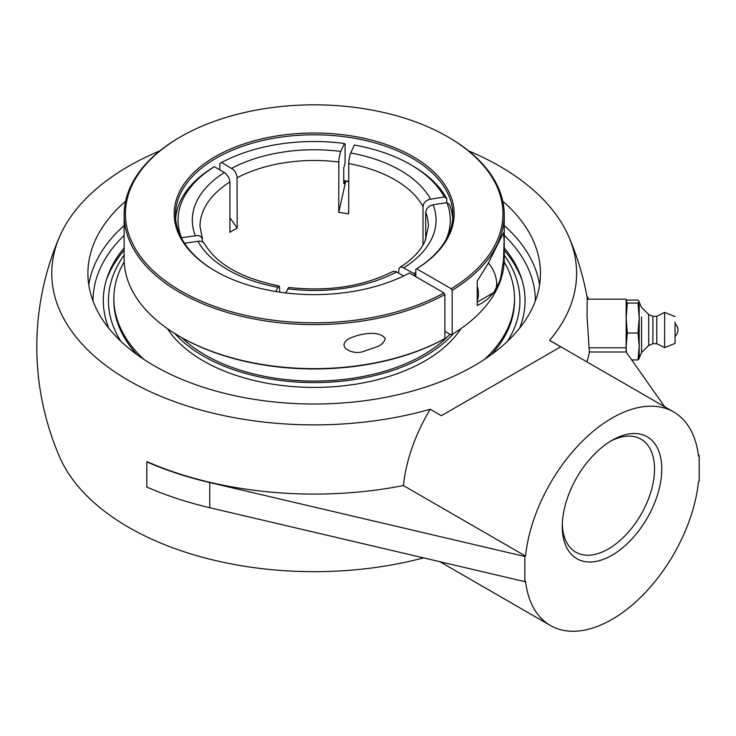 <?xml version="1.0" encoding="UTF-8"?>
<svg xmlns="http://www.w3.org/2000/svg" width="736" height="736" viewBox="0 0 736 736"><rect width="100%" height="100%" fill="white"/><g stroke="black" fill="none" stroke-linecap="round" stroke-linejoin="round"><path stroke-width="1.1" d="M124.126 247.903A210.873 121.744 0 0 0 107.134 277.573A210.873 121.744 0 0 0 108.781 328.192M519.588 328.192A210.873 121.744 0 0 0 521.235 277.573A210.873 121.744 0 0 0 504.243 247.903M502.752 201.167A226.283 130.64 180 0 1 540.463 273.378A226.283 130.64 180 0 1 474.186 365.755A226.283 130.64 180 0 1 227.59 394.073A226.283 130.64 180 0 1 87.897 273.378A226.283 130.64 180 0 1 125.617 201.167M610.172 441.407A65.237 37.665 -60 0 1 641.01 439.171A65.237 37.665 -60 0 1 654.525 469.034A65.237 37.665 -60 0 1 626.051 534.686A65.237 37.665 -60 0 1 575.773 552.156A65.237 37.665 -60 0 1 562.304 524.336M562.267 526.488A70.371 40.627 120 0 0 612.03 555.22A70.371 40.627 120 0 0 661.784 469.034A70.371 40.627 120 0 0 612.03 440.303A70.371 40.627 120 0 0 562.267 526.488M524.851 556.48L524.851 581.642L209.76 507.72A277.38 160.144 180 0 1 146.777 487.048L146.777 461.886A277.38 160.144 0 0 0 209.76 482.558L524.851 556.48L525.541 556.085A123.28 71.18 -60 0 1 583.777 439.815A123.28 71.18 -60 0 1 673.67 411.967A123.28 71.18 -60 0 1 698.519 456.219L699.2 455.823L698.308 454.554M699.2 455.823L699.2 480.985L698.519 481.381A123.28 71.18 -60 0 1 640.274 597.65A123.28 71.18 -60 0 1 550.39 625.499A123.28 71.18 -60 0 1 525.541 581.247L524.851 581.642M664.682 406.778L626.115 351.983L589.416 351.983A275.669 225.078 180 0 0 589.085 347.788L587.043 316.25L587.199 299.175L626.143 299.175L626.143 352.01M423.577 557.888A262.412 151.506 180 0 1 59.588 456.872A277.38 277.38 0 0 1 59.588 236.679A262.412 151.506 0 0 0 149.445 391.304A262.412 151.506 0 0 0 430.229 409.262A123.28 71.18 120 0 0 403.402 485.567L525.541 556.085M146.777 461.886L147.08 461.702A276.957 159.896 0 0 0 403.402 485.567M673.67 411.967L551.531 341.449A123.28 71.18 120 0 0 549.544 340.372A262.412 151.506 0 0 0 568.781 236.679A262.412 151.506 0 0 0 499.735 166.244A262.412 151.506 0 0 0 468.565 150.862M159.804 150.862A262.412 151.506 0 0 0 59.588 236.679M588.947 299.175L586.942 296.323M586.951 361.9A276.957 159.896 0 0 0 589.416 351.983M430.229 409.262L441.379 415.693L560.685 346.812L549.544 340.372M675.068 335.119L675.068 323.72L675.068 335.119M641.58 317.004L641.58 352.507L641.58 317.004M639.188 357.889L639.188 302.11L641.58 307.482L648.674 314.493L648.674 345.497L641.58 352.507L639.188 357.889M648.674 321.043L648.674 345.497L652.887 343.694L652.887 316.296L656.797 316.296L664.626 312.386L664.626 347.613L656.797 343.694L656.797 316.296M675.068 322.267L675.068 343.39L675.068 322.267M638.002 333.022L639.188 346.472L638.002 359.932L639.188 358.542L639.188 318.053L638.002 333.022L627.32 333.022L626.143 318.053L627.32 303.085L626.143 301.456M626.382 352.351L626.143 346.472L627.32 333.022M631.709 359.932L638.002 359.932M626.143 301.576L627.32 300.067L638.002 300.067L639.188 301.576L638.002 303.085L639.188 318.053L639.188 301.576M627.32 303.085L638.002 303.085M179.786 336.499L180.697 337.024A188.775 108.992 0 0 0 443.983 339.094L444.894 338.569A190.063 109.728 180 0 1 179.786 336.499A190.063 109.728 180 0 1 124.126 258.906L124.126 214.866A190.063 109.728 0 0 0 239.09 315.67A190.063 109.728 0 0 0 444.894 294.529L443.983 292.956L409.464 273.019A139.978 80.813 0 0 1 215.206 270.968A139.978 80.813 0 0 1 214.001 157.375A139.978 80.813 0 0 1 410.716 155.296A139.978 80.813 0 0 1 416.723 268.824L451.251 288.76L452.162 290.334A190.063 109.728 0 0 0 504.243 214.866A190.063 109.728 0 0 0 448.583 137.282A190.063 109.728 0 0 0 448.574 137.273L447.672 136.758A188.775 108.992 180 0 1 451.251 288.76M504.243 214.866L504.243 258.906A190.063 109.728 180 0 1 452.162 334.374L451.251 334.898L444.894 331.228M444.894 338.569L444.894 294.529M443.983 292.956A188.775 108.992 180 0 1 178.894 289.828A188.775 108.992 180 0 1 180.697 136.758L179.786 137.282A190.063 109.728 0 0 0 124.126 214.866M385.314 338.643C384.275 341.982 381.91 344.549 378.221 346.334L362.82 351.633C352.572 355.304 335.45 346.518 349.103 338.615C360.603 333.325 379.482 330.05 385.314 338.643M180.697 136.758A188.775 108.992 180 0 1 447.672 136.758M348.662 181.35A138.69 80.077 0 0 0 343.74 180.67M343.74 180.964A139.978 80.813 180 0 1 348.662 181.626M215.657 271.225A138.69 80.077 180 0 1 175.49 214.866A138.69 80.077 180 0 1 261.105 140.889A138.69 80.077 180 0 1 412.252 158.249A138.69 80.077 180 0 1 452.879 214.866A138.69 80.077 180 0 1 415.822 269.348L416.723 268.824M452.162 290.334L452.162 334.374M398.461 272.964L399.096 268.281L400.062 267.334L402.068 267.03L414 273.544L415.822 276.69L415.822 269.348M477.232 305.532L477.232 281.023L488.152 263.516L503.47 232.861L504.114 240.939L503.47 260.746L500.692 277.73L499.21 282.302L493.387 293.029L488.152 298.632L482.034 303.048L477.232 305.532M181.792 337.64A154.1 88.973 0 0 0 423.154 355.028A154.1 88.973 0 0 0 449.99 334.162M174.864 333.546A156.713 90.473 0 0 0 424.994 356.095A156.713 90.473 0 0 0 453.505 333.546M124.191 261.832A200.33 115.662 0 0 0 113.85 298.503L113.85 300.638A200.33 115.662 0 0 0 137.071 354.688M491.298 354.688A200.33 115.662 0 0 0 514.519 300.638L514.519 298.503A200.33 115.662 0 0 0 504.178 261.832M484.546 359.361A200.33 115.662 0 0 0 514.519 298.503M113.85 298.503A200.33 115.662 0 0 0 143.814 359.361M167.366 328.587A156.713 90.473 0 0 0 424.994 360.925A156.713 90.473 0 0 0 460.994 328.587M477.232 302.119L492.136 293.508A21.832 12.604 -120 0 0 495.484 276.037A21.832 12.604 -120 0 0 488.437 263.019M477.232 286.212A21.832 12.604 60 0 1 477.324 286.525A21.832 12.604 60 0 1 477.232 300.334M345.423 181.176L344.402 183.384A136.031 78.531 0 0 0 343.776 183.301M345.745 181.222L338.744 212.364L338.854 159.648L340.253 152.683L344.43 143.483L345.092 144.146L345.092 163.024L343.74 168.038L343.74 182.721L344.016 183.825L344.402 183.384M452.732 218.537A138.69 80.077 0 0 0 449.392 204.36L446.908 202.648L433.127 204.783L429.631 206.062L426.935 208.536L425.675 212.226L425.675 239.614M423.016 244.987L423.016 206.494L423.807 203.559L425.454 201.462L428.646 199.52L444.25 196.917L446.724 198.637L446.724 202.676M446.724 198.637A138.69 80.077 0 0 0 412.252 165.591L410.44 164.542A136.123 78.586 180 0 1 444.25 196.917M181.277 237.756L197.929 235.446L200.256 236.302L201.903 237.884L202.694 241.905M275.724 291.52L278.898 285.927L279.588 287.362L279.708 292.146M219.816 169.823L219.816 163.53L221.628 162.481L233.56 169.74L235.575 172.371L237.066 176.456L237.176 228.077L229.908 217.792M403.668 275.963L395.591 271.428L392.877 271.483C362.986 286.506 328.293 291.824 288.806 287.454L285.697 292.946M410.44 164.542A136.123 78.586 180 0 0 354.356 145.02L350.17 154.22L348.781 161.184L348.662 213.9A114.163 65.909 180 0 0 338.744 212.364M202.372 238.795L200.017 226.403A114.163 65.909 180 0 1 229.908 181.939L229.908 232.272A114.163 65.909 180 0 1 233.459 230.129A114.163 65.909 180 0 1 237.176 228.077M278.898 285.918C241.233 278.125 216.522 264.132 204.755 243.929L202.915 242.034L199.723 241.077L184.497 243.248M446.908 202.648A136.123 78.586 180 0 1 445.906 239.927M415.822 272.394A136.123 78.586 180 0 1 414 273.544M221.628 162.481A136.123 78.586 180 0 1 344.43 143.483M229.908 181.939L228.832 177.56L225.52 173.236L214.369 166.676L212.548 167.725A138.69 80.077 0 0 0 175.637 218.537M181.461 237.572A136.123 78.586 180 0 1 214.369 166.676M120.86 341.274A205.74 118.781 180 0 1 124.126 255.162M504.243 255.162A205.74 118.781 180 0 1 507.509 341.274M522.183 280.618A212.143 122.48 0 0 0 504.243 250.286M124.126 250.286A212.143 122.48 0 0 0 106.186 280.618M93.04 301.061A221.15 127.678 180 0 1 124.126 235.364M504.243 235.364A221.15 127.678 180 0 1 535.33 301.061M539.58 284.915A226.283 130.64 0 0 0 504.243 225.547M124.126 225.547A226.283 130.64 0 0 0 88.789 284.915M589.085 347.788L626.143 347.788M209.76 482.558L209.76 507.72M425.675 212.226A114.163 65.909 180 0 1 428.352 226.403L425.077 241.003C420.79 250.58 412.418 259.376 399.97 267.389M403.917 267.72A121.872 70.362 0 0 0 433.127 204.783M430.468 199.051A121.872 70.362 0 0 0 400.356 170.356A121.872 70.362 0 0 0 350.658 152.978M348.662 163.567A114.163 65.909 180 0 1 394.91 179.796A114.163 65.909 180 0 1 423.016 206.494M197.901 241.169A121.872 70.362 0 0 0 277.711 287.242M340.74 151.441A121.872 70.362 0 0 0 231.72 168.305M237.176 177.744A114.163 65.909 180 0 1 338.744 162.03M224.452 172.5A121.872 70.362 0 0 0 195.242 235.437M287.629 288.779A121.872 70.362 0 0 0 396.649 271.915M439.916 561.715L550.39 625.499M587.457 299.175A277.38 277.38 0 0 0 568.781 236.679M675.068 336.278A8.308 8.308 0 0 0 675.068 323.72M652.887 343.694L656.797 343.694M675.068 343.39L664.626 347.613M675.068 316.6L664.626 312.386M652.887 316.296L648.674 314.493"/></g></svg>

